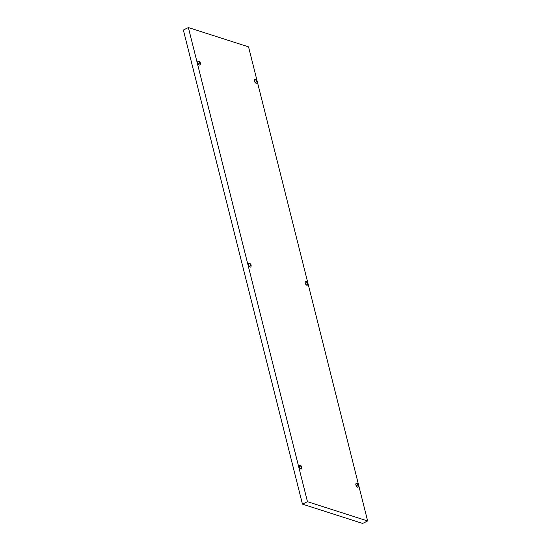 <?xml version="1.0" encoding="UTF-8"?>
<svg xmlns="http://www.w3.org/2000/svg" width="551" height="551" viewBox="0 0 551 551"><rect width="100%" height="100%" fill="white"/><g stroke="black" fill="none" stroke-linecap="round" stroke-linejoin="round"><path stroke-width="0.83" d="M188.366 27.55L248.549 46.863L367.634 520.977L307.458 501.672L188.366 27.55L183.366 30.023L302.451 504.137L307.458 501.672M367.634 520.977L362.634 523.45L302.451 504.137M199.91 65.011A2.059 0.971 -116.3 0 1 199.855 65.046A2.059 0.971 -116.3 0 1 197.768 62.821A2.059 0.971 -116.3 0 1 198.029 61.347A2.059 0.971 -116.3 0 1 198.085 61.319M197.885 62.759A2.059 0.971 -116.3 0 1 198.14 61.292A2.059 0.971 -116.3 0 1 198.512 61.257C200.171 61.87 200.743 63.021 200.22 64.715A2.059 0.971 -116.3 0 1 199.972 64.984A2.059 0.971 -116.3 0 1 197.885 62.759M200.302 62.931C199.889 65.28 198.532 59.88 200.302 62.931M199.682 62.89L199.703 62.111L199.455 62.883L200.275 63.317L200.144 62.662L199.676 63.138M250.643 266.987A2.059 0.971 -116.3 0 1 250.588 267.021A2.059 0.971 -116.3 0 1 248.501 264.797A2.059 0.971 -116.3 0 1 248.763 263.323A2.059 0.971 -116.3 0 1 248.818 263.302M248.618 264.742A2.059 0.971 -116.3 0 1 248.88 263.268A2.059 0.971 -116.3 0 1 249.245 263.233C250.905 263.846 251.476 265.003 250.953 266.691A2.059 0.971 -116.3 0 1 250.705 266.966A2.059 0.971 -116.3 0 1 248.618 264.742M251.036 264.907C250.622 267.263 249.266 261.863 251.036 264.907M250.416 264.866L250.76 264.418L250.312 264.005L250.188 264.859L251.008 265.293L250.877 264.638L250.409 265.114M301.376 468.97A2.059 0.971 -116.3 0 1 301.321 469.004A2.059 0.971 -116.3 0 1 299.234 466.78A2.059 0.971 -116.3 0 1 299.496 465.306A2.059 0.971 -116.3 0 1 299.551 465.278M299.351 466.718A2.059 0.971 -116.3 0 1 299.613 465.251A2.059 0.971 -116.3 0 1 299.978 465.216C301.638 465.829 302.21 466.979 301.686 468.667A2.059 0.971 -116.3 0 1 301.438 468.942A2.059 0.971 -116.3 0 1 299.351 466.718M301.769 466.89C301.356 469.238 299.999 463.839 301.769 466.89M301.149 466.849L301.493 466.394L301.046 465.981L300.922 466.842L301.741 467.276L301.617 466.614L301.142 467.09M256.566 83.194A2.059 0.971 -116.3 0 1 256.511 83.222A2.059 0.971 -116.3 0 1 254.424 80.997A2.059 0.971 -116.3 0 1 254.686 79.53A2.059 0.971 -116.3 0 1 254.748 79.502M254.541 80.942A2.059 0.971 -116.3 0 1 254.803 79.468A2.059 0.971 -116.3 0 1 255.175 79.434C256.835 80.053 257.4 81.204 256.876 82.891A2.059 0.971 -116.3 0 1 256.628 83.167A2.059 0.971 -116.3 0 1 254.541 80.942M256.959 81.114C256.546 83.463 255.189 78.063 256.959 81.114M255.981 80.405L256.676 81.693L256.807 80.839L256.332 81.314M256.339 81.066L256.683 80.618L256.015 80.405M307.3 285.17A2.059 0.971 -116.3 0 1 307.244 285.204A2.059 0.971 -116.3 0 1 305.158 282.98A2.059 0.971 -116.3 0 1 305.419 281.506A2.059 0.971 -116.3 0 1 305.481 281.478M305.275 282.918A2.059 0.971 -116.3 0 1 305.536 281.451A2.059 0.971 -116.3 0 1 305.908 281.416C307.568 282.029 308.133 283.18 307.61 284.874A2.059 0.971 -116.3 0 1 307.362 285.142A2.059 0.971 -116.3 0 1 305.275 282.918M307.699 283.09C307.279 285.439 305.922 280.039 307.699 283.09M307.072 283.049L307.417 282.594L306.976 282.181L306.845 283.042L307.672 283.476L307.541 282.821L307.065 283.297M358.033 487.146A2.059 0.971 -116.3 0 1 357.978 487.18A2.059 0.971 -116.3 0 1 355.891 484.956A2.059 0.971 -116.3 0 1 356.153 483.482A2.059 0.971 -116.3 0 1 356.215 483.461M356.008 484.901A2.059 0.971 -116.3 0 1 356.27 483.427A2.059 0.971 -116.3 0 1 356.642 483.392C358.302 484.005 358.866 485.162 358.343 486.85A2.059 0.971 -116.3 0 1 358.095 487.125A2.059 0.971 -116.3 0 1 356.008 484.901M358.432 485.066C358.012 487.421 356.662 482.015 358.432 485.066M357.806 485.025L358.15 484.577L357.709 484.164L357.578 485.018L358.405 485.452L358.274 484.797L357.799 485.273M199.393 62.511L199.806 62.304M199.455 62.614L199.896 62.394M199.855 63.344L200.268 63.145M199.662 63.041L200.13 62.814M200.158 62.945L199.731 63.158M250.126 264.487L250.54 264.287M250.188 264.597L250.629 264.377M250.588 265.327L251.001 265.121M250.395 265.024L250.863 264.79M250.891 264.928L250.464 265.134M300.86 466.47L301.273 466.263M300.922 466.573L301.363 466.353M301.321 467.303L301.734 467.096M301.128 467L301.597 466.773M301.624 466.904L301.197 467.117M256.057 80.694L256.47 80.487M256.112 80.797L256.559 80.577M256.511 81.527L256.924 81.321M256.318 81.224L256.787 80.99M256.821 81.128L256.387 81.341M306.79 282.67L307.203 282.463M306.845 282.773L307.293 282.553M307.244 283.503L307.658 283.304M307.052 283.2L307.52 282.973M307.554 283.104L307.121 283.317M357.523 484.646L357.936 484.446M357.578 484.756L358.026 484.536M357.978 485.486L358.391 485.279M357.785 485.183L358.253 484.949M358.288 485.087L357.854 485.293"/></g></svg>
